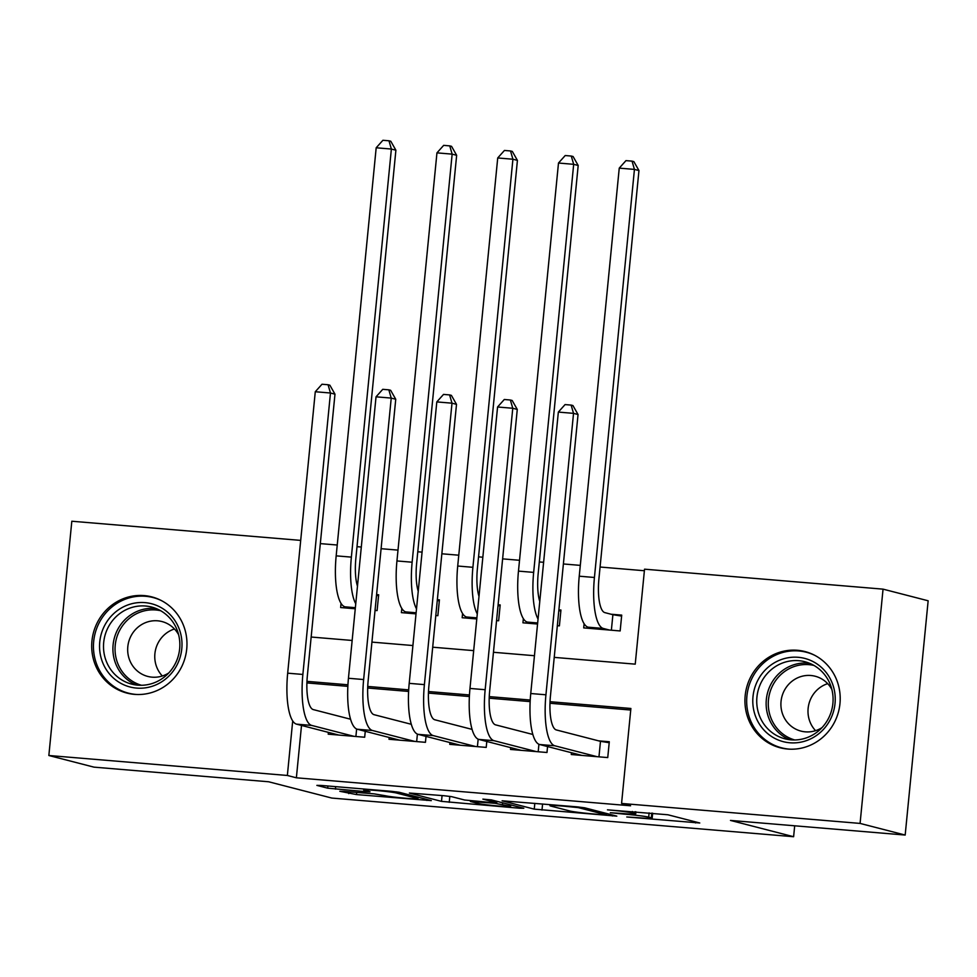<?xml version="1.0" encoding="UTF-8"?>
<svg xmlns="http://www.w3.org/2000/svg" width="977" height="977" viewBox="0 0 977 977"><rect width="100%" height="100%" fill="white"/><g stroke="black" fill="none" stroke-linecap="round" stroke-linejoin="round"><path stroke-width="1.47" d="M626.782 816.98L699.764 822.988L667.889 814.769L607.462 809.835A20.004 0.94 -174.4 0 1 632.217 812.888L634.879 813.585A20.004 0.94 -174.4 0 1 635.697 813.939A20.004 0.94 -174.4 0 1 621.457 813.438L610.32 812.73L623.937 814.085A20.004 0.94 -174.4 0 1 648.691 817.138L651.341 817.834A20.004 0.94 -174.4 0 1 652.172 818.189A20.004 0.94 -174.4 0 1 637.92 817.688L626.782 816.98M144.169 595.591A49.68 47.507 104.5 0 1 151.74 596.874A49.68 47.507 104.5 0 1 186.18 652.929A49.68 47.507 104.5 0 1 134.484 694.366A49.68 47.507 104.5 0 1 126.925 693.084A49.68 47.507 104.5 0 1 92.485 637.041A49.68 47.507 104.5 0 1 144.169 595.591M797.415 650.279A49.68 47.507 104.5 0 1 804.975 651.561A49.68 47.507 104.5 0 1 839.414 707.617A49.68 47.507 104.5 0 1 787.731 749.054A49.68 47.507 104.5 0 1 780.159 747.771A49.68 47.507 104.5 0 1 745.72 691.728A49.68 47.507 104.5 0 1 797.415 650.279M344.002 791.346L339.813 791.297L356.483 794.57L431.321 800.615L399.19 792.274L391.459 791.321L321.067 785.423L316.878 785.386L327.686 788.17L365.532 791.651L369.99 791.797L364.372 790.308A16.719 0.794 -174.4 0 1 363.688 790.014A16.719 0.794 -174.4 0 1 377.977 790.637A16.719 0.794 -174.4 0 1 396.283 792.982L417.264 798.392A16.719 0.794 -174.4 0 1 417.961 798.697A16.719 0.794 -174.4 0 1 403.672 798.075A16.719 0.794 -174.4 0 1 385.353 795.73L374.13 793.861L344.002 791.346M554.228 657.374L635.233 664.152L644.539 569.176L883.049 589.143L928.15 600.782L905.178 835.054L730.478 820.424L793.617 836.715L331.801 798.062L268.651 781.771L93.951 767.14L48.85 755.502L71.822 521.23L300.696 540.391M905.178 835.054L860.078 823.416L621.567 803.448L630.886 708.472L550.027 701.706M301.514 725.435L296.373 777.802L630.592 805.781L621.567 803.448M296.373 777.802L287.36 775.469L48.85 755.502M534.248 809.139L616.817 816.137L584.686 807.808L576.955 806.843L502.117 800.798L534.248 809.139L534.822 803.326M519.617 808.223L441.506 801.372L409.375 793.043L443.949 795.718L451.679 796.67L464.6 800.004L492.323 802.63L496.511 802.679L482.882 799.125L491.407 799.907L523.819 808.26L519.617 808.223L519.715 807.21M375.034 610.43L377.098 610.601L378.649 594.773L376.585 594.602M435.803 615.522L437.867 615.693L439.418 599.866L437.354 599.683M496.572 620.603L498.636 620.774L500.187 604.946L498.123 604.775M557.33 625.695L559.394 625.866L560.945 610.039L558.881 609.856M571.46 752.717L571.289 754.525L607.743 757.578L609.294 741.751L598.669 740.859M510.702 747.637L510.519 749.444L546.986 752.498L547.56 746.55M449.933 742.544L449.75 744.352L486.216 747.405L486.802 741.47M389.164 737.464L388.993 739.271L425.447 742.325L426.033 736.377M630.727 710.035L549.978 703.269M530.145 701.608L489.208 698.189M469.387 696.528L428.439 693.096M408.618 691.435L367.67 688.016M347.849 686.355L306.912 682.923M365.264 731.297L364.677 737.232L328.223 734.179L328.406 732.371M644.393 570.739L600.086 567.026M580.301 565.378L563.387 563.961M543.615 562.3L539.316 561.946M519.532 560.285L502.618 558.868M482.846 557.22L478.547 556.853M458.775 555.205L441.86 553.788M422.076 552.127L417.777 551.773M398.005 550.112L381.091 548.695M361.307 547.035L357.02 546.68M337.236 545.019L320.322 543.615M584.112 623.705L583.709 627.893L620.163 630.947L621.714 615.119L611.077 614.228M523.354 618.624L522.939 622.813L537.558 624.034M462.585 613.532L462.17 617.72L476.788 618.954M401.816 608.451L401.4 612.64L416.019 613.861M341.046 603.359L340.643 607.547L355.262 608.769M793.617 836.715L794.692 825.797M883.049 589.143L860.078 823.416M311.162 637.028L352.147 640.46M371.932 642.109L412.917 645.541M432.701 647.201L473.686 650.633M493.458 652.282L534.456 655.714M292.709 720.916L287.36 775.469M530.23 700.045L489.269 696.613M469.473 694.965L428.5 691.533M408.704 689.872L367.731 686.44M347.934 684.792L306.973 681.36M603.334 814.794L606.265 814.83L578.286 807.613L564.217 806.208A20.004 0.94 -174.4 0 0 549.978 805.72A20.004 0.94 -174.4 0 0 550.808 806.074L569.933 811.008A20.004 0.94 -174.4 0 0 594.675 814.073L603.334 814.794M478.022 803.46A16.719 0.794 -174.4 0 0 496.328 805.817A16.719 0.794 -174.4 0 0 510.617 806.428A16.719 0.794 -174.4 0 0 509.933 806.135L494.802 803.277L470.364 801.445L478.022 803.46M611.37 630.214L612.897 614.704L604.861 612.628A31.85 9.196 -85.2 0 1 598.938 578.64L638.958 170.56L634.439 169.4L594.431 577.48A47.763 13.788 94.8 0 0 603.31 628.455L609.526 630.055M612.897 614.704L621.628 616.072M619.247 168.129L625.964 160.631L632.046 161.132L634.439 169.4L619.247 168.129L579.239 576.198A47.763 13.788 94.8 0 0 588.117 627.185L594.334 628.785M632.046 161.132L633.853 161.608L638.958 170.56M598.962 756.845L600.476 741.335L556.365 729.953A31.85 9.196 -85.2 0 1 550.442 695.966L578.042 414.517L573.536 413.356L545.935 694.794A47.763 13.788 94.8 0 0 554.814 745.781L597.118 756.699M558.343 412.086L565.06 404.588L571.13 405.089L573.536 413.356L558.343 412.086L530.743 693.523A47.763 13.788 94.8 0 0 539.622 744.511L581.926 755.416M600.476 741.335L609.208 742.703M571.13 405.089L572.937 405.553L578.042 414.517M798.197 657.301A42.988 41.107 104.5 0 1 835.03 703.477A42.988 41.107 104.5 0 1 789.819 742.776A42.988 41.107 104.5 0 1 752.998 696.601A42.988 41.107 104.5 0 1 798.197 657.301M791.028 739.845A39.813 38.066 -75.5 0 0 832.453 706.64A39.813 38.066 -75.5 0 0 804.853 661.722A39.813 38.066 -75.5 0 0 798.795 660.696A39.813 38.066 -75.5 0 0 757.37 693.902A39.813 38.066 -75.5 0 0 784.971 738.82A39.813 38.066 -75.5 0 0 791.028 739.845M831.854 689.432A28.345 27.1 -75.5 0 0 815.16 676.231A28.345 27.1 -75.5 0 0 810.849 675.498A28.345 27.1 -75.5 0 0 781.356 699.141A28.345 27.1 -75.5 0 0 801.006 731.114A28.345 27.1 -75.5 0 0 805.317 731.846A28.345 27.1 -75.5 0 0 821.999 727.633M814.769 655.335A49.363 47.201 -75.5 0 0 806.343 652.245A49.363 47.201 -75.5 0 0 798.82 650.963A49.363 47.201 -75.5 0 0 747.454 692.143A49.363 47.201 -75.5 0 0 781.673 747.832A49.363 47.201 -75.5 0 0 789.196 749.115A49.363 47.201 -75.5 0 0 790.552 749.2M815.563 730.674A28.345 27.1 104.5 0 1 827.69 683.656M178.388 626.965A42.988 41.107 104.5 0 1 157.651 684.083A42.988 41.107 104.5 0 1 103.159 663.749A42.988 41.107 104.5 0 1 123.896 606.632A42.988 41.107 104.5 0 1 178.388 626.965M106.847 662.626A39.813 38.066 -75.5 0 0 131.736 684.132A39.813 38.066 -75.5 0 0 170.719 670.698A39.813 38.066 -75.5 0 0 176.507 628.553A39.813 38.066 -75.5 0 0 151.618 607.047A39.813 38.066 -75.5 0 0 112.636 620.48A39.813 38.066 -75.5 0 0 106.847 662.626M162.329 675.986A28.345 27.1 104.5 0 1 157.138 668.109A28.345 27.1 104.5 0 1 174.456 628.98M178.62 634.757A28.345 27.1 -75.5 0 0 161.926 621.543A28.345 27.1 -75.5 0 0 134.167 631.105A28.345 27.1 -75.5 0 0 130.051 661.111A28.345 27.1 -75.5 0 0 147.759 676.426A28.345 27.1 -75.5 0 0 168.765 672.945M161.535 600.66A49.363 47.201 -75.5 0 0 153.108 597.558A49.363 47.201 -75.5 0 0 104.759 614.228A49.363 47.201 -75.5 0 0 97.59 666.473A49.363 47.201 -75.5 0 0 128.439 693.145A49.363 47.201 -75.5 0 0 137.317 694.513M558.807 610.662L560.859 610.991M539.768 601.453A31.85 9.196 -85.2 0 1 538.18 573.548L578.189 165.479L573.682 164.319L558.49 163.037L518.469 571.118A47.763 13.788 94.8 0 0 527.348 622.093L533.576 623.705M558.49 163.037L565.207 155.538L571.276 156.051L573.084 156.515L578.189 165.479M571.276 156.051L573.682 164.319L533.662 572.388A47.763 13.788 94.8 0 0 538.046 619.039M498.038 605.581L500.09 605.899M478.999 596.361A31.85 9.196 -85.2 0 1 477.411 568.467L517.419 160.387L512.913 159.227L497.72 157.956L457.712 566.025A47.763 13.788 94.8 0 0 466.579 617.012L472.807 618.612M497.72 157.956L504.437 150.458L510.519 150.959L512.314 151.423L517.419 160.387M510.519 150.959L512.913 159.227L472.905 567.307A47.763 13.788 94.8 0 0 477.277 613.959M437.281 600.489L439.32 600.818M418.241 591.28A31.85 9.196 -85.2 0 1 416.642 563.375L456.65 155.306L452.143 154.134L436.951 152.864L396.943 560.945A47.763 13.788 94.8 0 0 405.821 611.92L412.038 613.532M436.951 152.864L443.668 145.365L449.75 145.878L451.557 146.342L456.65 155.306M449.75 145.878L452.143 154.134L412.135 562.215A47.763 13.788 94.8 0 0 416.507 608.866M376.511 595.408L378.563 595.726M357.472 586.188A31.85 9.196 -85.2 0 1 355.872 558.294L395.893 150.214L391.374 149.054L376.182 147.783L336.173 555.852A47.763 13.788 94.8 0 0 345.052 606.839L351.268 608.439M376.182 147.783L382.911 140.285L388.98 140.786L390.788 141.25L395.893 150.214M388.98 140.786L391.374 149.054L351.366 557.122A47.763 13.788 94.8 0 0 355.75 603.786M532.856 734.472L495.595 724.861A31.85 9.196 -85.2 0 1 489.672 690.873L517.273 409.436L512.766 408.264L485.166 689.713A47.763 13.788 94.8 0 0 494.044 740.688L536.349 751.606M497.574 406.994L504.291 399.495L510.36 400.008L512.766 408.264L497.574 406.994L469.974 688.443A47.763 13.788 94.8 0 0 478.852 739.418L521.156 750.336M510.36 400.008L512.168 400.472L517.273 409.436M538.193 751.765L538.925 744.266M472.099 729.392L434.826 719.78A31.85 9.196 -85.2 0 1 428.915 685.793L456.503 404.344L451.997 403.183L424.397 684.621A47.763 13.788 94.8 0 0 433.275 735.608L475.579 746.513M436.804 401.913L443.521 394.415L449.603 394.916L451.997 403.183L436.804 401.913L409.204 683.35A47.763 13.788 94.8 0 0 418.083 734.338L460.387 745.243M449.603 394.916L451.398 395.38L456.503 404.344M477.423 746.672L478.156 739.174M411.329 724.299L374.057 714.688A31.85 9.196 -85.2 0 1 368.146 680.7L395.746 399.263L391.227 398.091L363.639 679.54A47.763 13.788 94.8 0 0 372.506 730.515L414.81 741.433M376.035 396.821L382.752 389.322L388.834 389.835L391.227 398.091L376.035 396.821L348.447 678.27A47.763 13.788 94.8 0 0 357.313 729.245L399.617 740.163M388.834 389.835L390.641 390.299L395.746 399.263M416.666 741.592L417.399 734.093M350.56 719.219L313.299 709.595A31.85 9.196 -85.2 0 1 307.376 675.62L334.977 394.171L330.47 393.01L302.87 674.448A47.763 13.788 94.8 0 0 311.748 725.435L354.053 736.34M315.278 391.74L321.995 384.242L328.064 384.743L330.47 393.01L315.278 391.74L287.678 673.177A47.763 13.788 94.8 0 0 296.556 724.152L338.86 735.07M328.064 384.743L329.872 385.207L334.977 394.171M355.897 736.499L356.629 729.001M651.806 813.108L651.341 817.834M649.107 812.888L648.691 817.138M635.062 811.716L634.879 813.585M632.363 811.484L632.217 812.888M695.673 821.938L695.575 822.952M612.469 814.977L612.371 815.99M542.589 803.973L541.991 810.092M606.399 813.401L606.265 814.83M578.347 806.978L578.286 807.613M449.823 796.353L449.237 802.325M442.068 795.559L441.506 801.372M496.658 801.262L496.511 802.679M510.067 804.718L509.933 806.135M502.679 802.813L502.532 804.23M417.411 796.976L417.264 798.392M396.393 791.834L396.283 792.982M365.642 790.637L365.532 791.651M335.661 786.644L335.416 789.123M327.893 785.996L327.686 788.17M426.973 799.442L426.876 800.456M356.703 792.408L356.483 794.57M348.936 791.761L348.752 793.605M603.31 628.455L588.117 627.185M594.431 577.48L579.239 576.198M554.814 745.781L539.622 744.511M545.935 694.794L530.743 693.523M789.746 739.711A39.813 38.066 104.5 0 1 767.287 693.841A39.813 38.066 104.5 0 1 808.187 663.127A39.813 38.066 104.5 0 1 809.481 663.249M813.939 665.435A38.506 36.821 -75.5 0 0 808.956 664.653A38.506 36.821 -75.5 0 0 768.984 696.296A38.506 36.821 -75.5 0 0 794.704 739.968M136.511 685.036A39.813 38.066 104.5 0 1 116.251 665.044A39.813 38.066 104.5 0 1 120.513 624.926A39.813 38.066 104.5 0 1 156.235 608.573M160.692 610.747A38.506 36.821 -75.5 0 0 123.578 624.327A38.506 36.821 -75.5 0 0 118.278 664.714A38.506 36.821 -75.5 0 0 141.47 685.28M537.668 622.96L527.348 622.093M533.662 572.388L518.469 571.118M476.898 617.867L466.579 617.012M472.905 567.307L457.712 566.025M416.129 612.787L405.821 611.92M412.135 562.215L396.943 560.945M355.359 607.694L345.052 606.839M351.366 557.122L336.173 555.852M494.044 740.688L478.852 739.418M485.166 689.713L469.974 688.443M433.275 735.608L418.083 734.338M424.397 684.621L409.204 683.35M372.506 730.515L357.313 729.245M363.639 679.54L348.447 678.27M311.748 725.435L296.556 724.152M302.87 674.448L287.678 673.177M652.66 813.182L652.172 818.189M635.905 811.777L635.697 813.939M606.583 813.45L606.448 814.903M550.088 804.596L549.978 805.72M496.914 801.323L496.768 802.789M510.763 804.901L510.617 806.428M470.438 800.786L470.364 801.445M418.107 797.159L417.961 798.697M363.786 789.001L363.688 790.014M781.673 747.832L785.435 748.797M806.343 652.245L810.104 653.21M153.108 597.558L156.87 598.535M128.439 693.145L132.2 694.122"/></g></svg>
